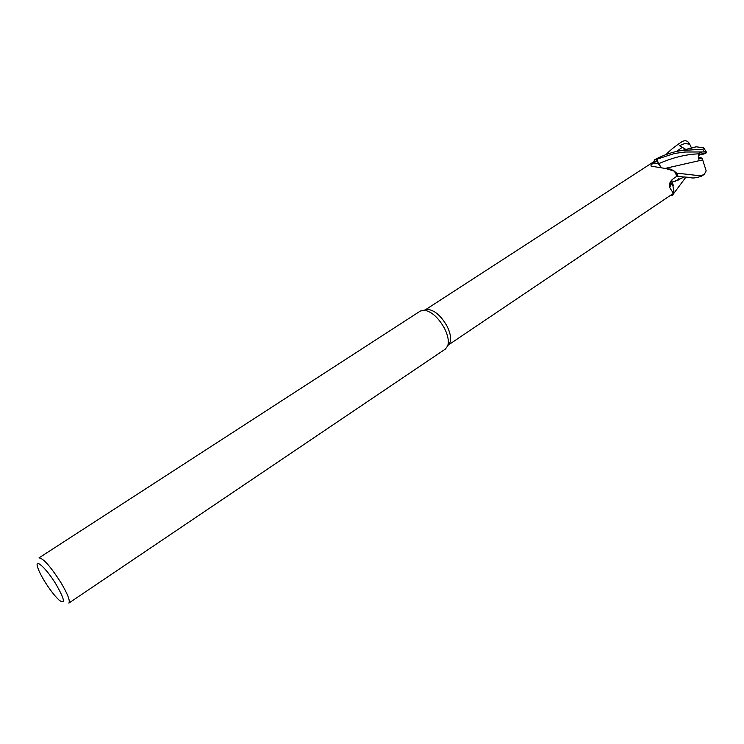 <?xml version="1.0" encoding="UTF-8"?>
<svg xmlns="http://www.w3.org/2000/svg" width="744" height="744" viewBox="0 0 744 744"><rect width="100%" height="100%" fill="white"/><g stroke="black" fill="none" stroke-linecap="round" stroke-linejoin="round"><path stroke-width="1.12" d="M693.808 147.517L696.049 146.8L703.61 147.758L703.982 148.335L702.708 149.246L681.969 150.483C673.283 151.655 664.187 154.724 654.683 159.681L656.924 159.244L658.617 163.727L661.267 167.363M665.462 168.451L670.521 169.167M665.406 168.432L670.735 169.195L674.455 171.222L676.724 173.222L678.035 176.282L676.556 176.43L690.041 177.425C691.976 178.476 695.845 178.058 701.629 176.17L704.373 174.245C700.02 176.886 695.194 174.747 677.57 173.361L676.798 173.296L678.063 176.282M425.149 310.006L428.274 309.448C435.073 310.62 441.294 316.144 446.949 326.002C450.278 332.67 451.301 338.111 450.018 342.342L448.279 345.011M676.798 173.296L674.566 171.408L676.901 176.198L673.311 178.709C670.688 180.569 669.34 183.08 669.265 186.233L669.693 187.544L672.176 182.168L673.878 190.883L673.422 193.347L669.693 187.544M674.455 171.222L665.648 168.507L651.139 166.163C650.628 165.4 651.484 164.331 653.697 162.945L657.259 160.592L653.232 162.099L425.066 310.016M420.295 311.076L424.182 310.174C431.52 311.457 438.253 317.446 444.391 328.141C448.009 335.358 449.125 341.254 447.739 345.821L445.396 349.048L68.848 603.096C70.373 600.994 67.741 594.186 60.952 582.654C50.508 566.407 43.18 558.149 38.976 557.898L420.295 311.076M704.903 153.71L699.713 152.678L699.109 153.822C686.126 154.259 672.632 157.561 658.617 163.727L656.906 159.197L674.594 153.45L684.964 152.027L704.549 151.943L706.605 152.399L705.647 153.357L701.555 154.696L698.774 154.613L700.709 154.668L698.607 155.282M44.482 581.12C41.236 575.763 39.023 571.346 37.832 567.849C33.889 556.912 46.351 568.1 56.284 584.71C64.635 599.506 65.621 604.677 59.241 600.241C54.731 596.056 49.811 589.685 44.482 581.12M671.795 180.02L672.046 181.778L671.748 180.076M676.724 173.222L678.026 176.282L676.556 176.43M673.794 190.957L673.301 193.412L673.804 190.948M670.093 195.626L672.399 195.393L673.283 193.477L672.437 195.328L673.283 193.477L448.232 345.077M660.914 167.288L658.44 163.773L657.259 160.592M658.617 163.727L656.924 159.244L654.646 159.746L653.809 161.736M658.58 163.754L661.109 167.326M684.378 176.933L672.251 182.252L673.274 185.237L672.213 182.261M698.384 157.217L701.183 157.895L698.374 158.639L701.183 157.895L701.983 158.147L702.717 159.951L696.505 161.29L702.699 159.941L706.168 170.85L704.373 174.245M670.707 181.387L669.358 184.475L670.707 181.387M666.159 154.51C669.274 151.004 674.12 147.014 680.686 142.532L682.285 141.518C685.14 140.114 687.419 140.662 689.13 143.183L689.707 144.178L687.735 143.964C686.07 143.099 683.355 143.685 679.588 145.731L686.098 149.6M678.844 178.272L678.398 180.011M673.99 193.142L672.399 195.393M684.322 176.923L674.91 181.359M675.282 181.229L675.431 180.55M691.474 148.214L692.125 148.028M665.257 168.386L696.505 161.29M699.109 153.822L698.393 159.095L701.983 158.147M689.707 144.178L691.567 148.168M654.683 159.681L656.906 159.197M658.44 163.773L653.697 162.945M681.411 142.067L682.118 141.62M682.202 147.386L676.603 151.432M689.13 143.183L687.735 143.964M705.647 153.357L704.391 153.422M702.708 149.246L704.549 151.943M428.274 309.448L424.182 310.174M673.878 190.883L672.353 192.129M671.274 180.625L669.265 186.233M670.735 169.195L665.648 168.507M653.13 166.591L651.139 166.163M450.018 342.342L447.739 345.821M680.714 142.513L682.285 141.518M685.977 177.072L672.697 194.872M681.969 150.483L696.049 146.8M703.982 148.335L706.605 152.399M704.475 174.18L703.471 174.933"/></g></svg>

